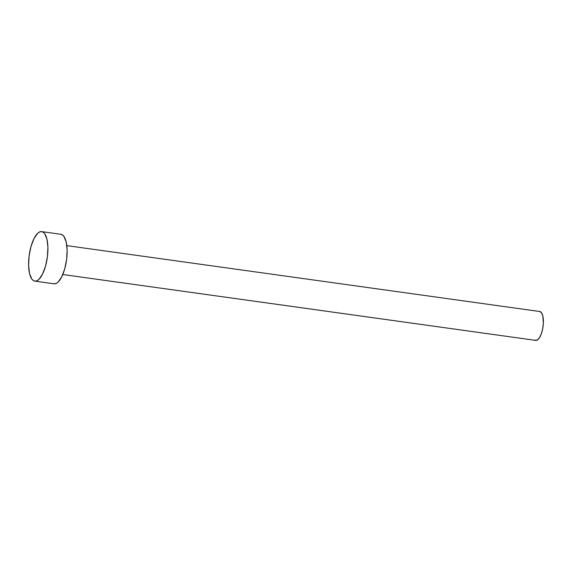 <?xml version="1.0" encoding="UTF-8"?>
<svg xmlns="http://www.w3.org/2000/svg" width="572" height="572" viewBox="0 0 572 572"><rect width="100%" height="100%" fill="white"/><g stroke="black" fill="none" stroke-linecap="round" stroke-linejoin="round"><path stroke-width="0.86" d="M535.578 340.361A14.586 5.32 -82.1 0 0 535.757 340.397A14.586 5.32 -82.1 0 0 535.943 340.419L62.791 274.51L535.943 340.419A14.586 5.32 -82.1 0 0 543.071 326.44A14.586 5.32 -82.1 0 0 539.782 311.511L66.817 245.631M34.806 281.138L54.018 283.812A25.004 9.123 -82.1 0 0 54.333 283.841L35.121 281.167L54.333 283.841A25.004 9.123 -82.1 0 0 66.559 259.874A25.004 9.123 -82.1 0 0 60.911 234.291L41.699 231.61A25.004 9.123 97.9 0 1 47.347 257.2A25.004 9.123 97.9 0 1 35.121 281.167A25.004 9.123 97.9 0 1 34.806 281.138A25.004 9.123 97.9 0 1 29.158 255.548A25.004 9.123 97.9 0 1 41.384 231.581A25.004 9.123 97.9 0 1 41.699 231.61M60.596 234.263L62.319 234.813L63.857 236.3L66.152 241.799L67.117 249.928L66.617 259.445L64.722 268.904L61.719 276.855L58.072 282.103L56.178 283.44L53.99 283.812M41.384 231.581L43.107 232.139L44.645 233.619L46.94 239.125L47.905 247.254L47.404 256.771L45.51 266.223L42.507 274.181L38.86 279.429L36.965 280.766L35.121 281.167L33.398 280.609L31.86 279.129L29.565 273.623L28.6 265.501L29.101 255.984L30.995 246.525L33.998 238.567L37.645 233.319L39.539 231.982L41.384 231.581M539.596 311.497L541.498 312.684L542.835 315.894L543.364 323.359L542.649 329L541.191 334.177L539.217 338.109L537.022 340.183L534.934 340.097M62.791 274.517L535.757 340.397"/></g></svg>

